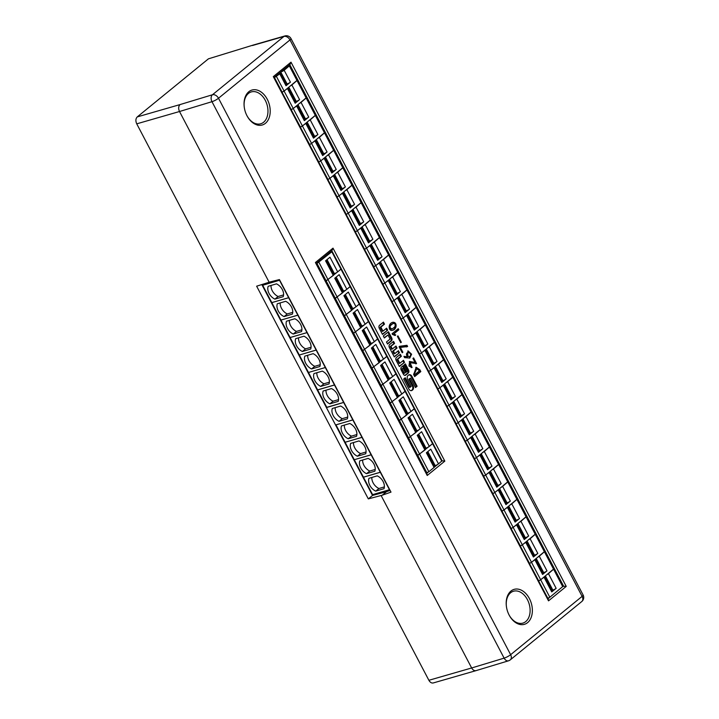 <?xml version="1.0" encoding="UTF-8"?>
<svg xmlns="http://www.w3.org/2000/svg" width="719" height="719" viewBox="0 0 719 719"><rect width="100%" height="100%" fill="white"/><g stroke="black" fill="none" stroke-linecap="round" stroke-linejoin="round"><path stroke-width="1.08" d="M398.254 328.691L398.838 329.814L393.886 333.859L395.756 334.982L395.073 335.539L392.421 334.407L392.071 333.742L398.254 328.691M399.683 346.279L406.972 345.3L407.619 346.531L400.339 347.43L402.874 352.256L402.227 352.777L399.072 346.774L399.683 346.279M411.627 366.384L412.077 367.544L408.985 366.052L409.632 361.459L415.061 362.466L412.94 358.422L413.587 357.891L416.562 363.562L410.145 362.709L411.627 366.384L410.891 366.6L409.408 362.924L410.145 362.709M398.425 350.674L399.485 352.705L394.309 356.93L389.401 347.574A2.292 1.582 -106.5 0 1 389.626 344.545L393.536 341.363L394.596 343.385L390.956 346.351L392.34 348.985L395.98 346.019L397.041 348.041L393.41 351.007L394.794 353.64L398.425 350.674M415.501 387.55L417.101 386.247L411.906 376.352A3.253 2.238 73.5 0 0 409.174 374.707A3.253 2.238 73.5 0 0 408.617 375.003L408.041 375.471A3.253 2.238 73.5 0 0 407.709 379.767L411.187 386.382L410.19 387.19L405.237 377.754L403.647 379.057L408.841 388.961A3.253 2.238 73.5 0 0 411.574 390.606A3.253 2.238 73.5 0 0 412.131 390.309L412.706 389.842A3.253 2.238 73.5 0 0 413.03 385.546L409.56 378.931L410.549 378.122L415.501 387.55M405.696 375.147L408.32 372.999A2.292 1.582 73.5 0 0 408.554 369.97L405.363 363.886L404.159 364.875L407.529 371.292L406.639 372.02L403.269 365.603L401.454 367.076A2.292 1.582 73.5 0 0 401.229 370.105L403.377 374.195A2.292 1.582 73.5 0 0 405.3 375.354A2.292 1.582 73.5 0 0 405.696 375.147L404.959 375.363A2.292 1.582 -106.5 0 1 404.914 375.399M386.606 328.17L387.667 330.192L382.49 334.416L379.299 328.331A2.292 1.582 -106.5 0 1 379.524 325.303L383.434 322.121L384.494 324.143L380.854 327.109L382.966 331.135L386.606 328.17M509.151 615.105A18.227 12.547 73.5 0 0 530.496 618.96A18.227 12.547 73.5 0 0 521.877 590.452A18.227 12.547 73.5 0 0 506.32 605.74A18.227 12.547 73.5 0 0 508.998 614.817A18.227 12.547 73.5 0 0 509.151 615.105M247.003 115.786A18.227 12.547 73.5 0 0 268.34 119.633A18.227 12.547 73.5 0 0 259.721 91.124A18.227 12.547 73.5 0 0 244.172 106.412A18.227 12.547 73.5 0 0 246.851 115.498A18.227 12.547 73.5 0 0 247.003 115.786M403.485 360.309L404.545 362.331L399.369 366.555L396.169 360.471A2.292 1.582 -106.5 0 1 396.403 357.442L400.303 354.26L401.364 356.282L397.733 359.248L399.845 363.275L403.485 360.309M387.541 344.024L391.442 340.842A2.292 1.582 73.5 0 0 391.666 337.813L388.476 331.729L383.299 335.953L384.359 337.975L387.999 335.009L390.111 339.035L386.471 342.001L387.541 344.024M414.674 376.594L413.677 374.689L416.175 367.256L419.824 369.674L420.822 371.579L414.674 376.594M404.626 357.658L403.952 356.363L407.556 356.786L408.104 350.926L411.61 354.224L409.776 358.035L404.626 357.658M400.744 342.729L397.382 336.33L397.958 335.863L401.319 342.262L400.744 342.729M392.08 330.389C388.386 331.198 387.766 323.307 392.934 322.256C397.706 322.085 396.735 329.706 392.448 330.309L392.08 330.389C396.016 329.419 396.798 322.867 392.556 322.391M270.227 281.911L256.638 286.189L368.308 498.887L382.202 495.22L391.001 492.111L279.421 279.574L270.227 281.911M381.169 365.018L388.772 379.506A2.642 0.53 152.3 0 1 388.269 380.189L381.061 385.492L371.975 368.182L387.173 356.193L396.259 373.503L392.673 376.594A2.642 0.53 152.3 0 1 389.365 378.338L388.655 378.545M335.602 277.543L342.559 291.492L343.547 291.069L336.195 277.058M390.327 382.472L397.931 396.96A2.642 0.53 152.3 0 1 397.427 397.643L390.228 402.946L381.133 385.636L396.34 373.646L405.426 390.956L401.831 394.048A2.642 0.53 152.3 0 1 398.533 395.792L397.823 395.998M360.893 326.408L361.873 325.977L354.521 311.965M408.653 417.38L416.256 431.867A2.642 0.53 152.3 0 1 415.762 432.55L408.554 437.853L399.467 420.543L414.665 408.554L423.752 425.864L420.157 428.955A2.642 0.53 152.3 0 1 416.858 430.699L416.148 430.906M344.761 294.997L351.726 308.945L352.714 308.523L345.354 294.511M326.183 260.296L333.787 274.784A2.642 0.53 152.3 0 1 333.292 275.467L326.084 280.778L316.998 263.46L332.196 251.47L341.282 268.78L337.687 271.881A2.642 0.53 152.3 0 1 334.389 273.615L333.679 273.822M372.002 347.565L379.605 362.052A2.642 0.53 152.3 0 1 379.102 362.736L371.903 368.038L362.807 350.728L378.005 338.739L387.101 356.049L383.506 359.141A2.642 0.53 152.3 0 1 380.207 360.884L379.497 361.091M362.834 330.111L370.447 344.599A2.642 0.53 152.3 0 1 369.943 345.282L362.736 350.584L353.649 333.274L368.847 321.285L377.933 338.595L374.347 341.687A2.642 0.53 152.3 0 1 371.04 343.43L370.33 343.637M417.82 434.833L425.423 449.321A2.642 0.53 152.3 0 1 424.92 450.004L417.712 455.307L408.626 437.997L423.824 426.008L432.919 443.317L429.324 446.409A2.642 0.53 152.3 0 1 426.016 448.153L425.306 448.359M434.995 465.66L434.303 466.227M269.158 282.261L179.507 111.517L211.979 101.685A5.258 1.061 -27.7 0 0 218.495 98.242L510.634 654.694L582.12 596.366L289.982 39.922L218.495 98.242A5.258 3.667 50.8 0 0 212.447 94.764L180.038 104.579C178.411 106.295 178.24 108.605 179.507 111.517L136.736 123.839C135.46 120.936 135.639 118.617 137.266 116.9L180.038 104.579M476.05 670.629L433.269 682.951C431.571 683.284 430.106 682.403 428.884 680.291L471.655 667.969C472.877 670.072 474.342 670.962 476.05 670.629L508.504 660.806A5.258 3.55 -106.8 0 1 504.127 658.137L471.655 667.969L381.115 495.517M428.884 680.291L136.736 123.839M208.429 58.832L253.304 45.045L208.429 58.832L137.266 116.9M274.047 77.49L273.301 76.627L291.006 62.176L566.239 586.398L563.013 586.219M246.752 115.301A16.618 11.441 73.5 0 0 246.797 115.382A16.618 11.441 73.5 0 0 260.557 123.839A16.618 11.441 73.5 0 0 267.001 104.606A16.618 11.441 73.5 0 0 251.138 91.96A16.618 11.441 73.5 0 0 244.19 106.628M508.908 614.628A16.618 11.441 73.5 0 0 508.944 614.709A16.618 11.441 73.5 0 0 522.704 623.157A16.618 11.441 73.5 0 0 529.148 603.933A16.618 11.441 73.5 0 0 513.294 591.288A16.618 11.441 73.5 0 0 506.347 605.955M382.202 495.22L386.588 491.643L372.532 495.445L368.308 498.887M372.532 495.445L261.824 284.571M304.82 356.13A9.509 6.624 -129.2 0 0 311.552 368.955L319.865 366.501A9.509 6.624 -129.2 0 0 313.133 353.676L304.82 356.13M320.234 364.713L314.778 366.322A9.509 6.624 50.8 0 1 307.687 355.285M314.778 366.322L311.552 368.955M279.745 280.194L262.687 285.263L263.433 284.059M268.16 286.306A9.509 6.624 -129.2 0 0 274.901 299.14L283.214 296.677A9.509 6.624 -129.2 0 0 276.473 283.852L268.16 286.306M283.574 294.889L278.127 296.507A9.509 6.624 50.8 0 1 271.027 285.461M278.127 296.507L274.901 299.14M341.471 425.945A9.509 6.624 -129.2 0 0 348.203 438.77L356.516 436.316A9.509 6.624 -129.2 0 0 349.785 423.491L341.471 425.945M356.885 434.528L351.438 436.136A9.509 6.624 50.8 0 1 344.338 425.1M351.438 436.136L348.203 438.77M332.313 408.491A9.509 6.624 -129.2 0 0 339.044 421.316L347.358 418.862A9.509 6.624 -129.2 0 0 340.626 406.037L332.313 408.491M347.717 417.074L342.271 418.683A9.509 6.624 50.8 0 1 335.171 407.646M342.271 418.683L339.044 421.316M277.327 303.76A9.509 6.624 -129.2 0 0 284.059 316.594L292.372 314.131A9.509 6.624 -129.2 0 0 285.641 301.306L277.327 303.76M292.741 312.343L287.285 313.951A9.509 6.624 50.8 0 1 280.194 302.915M287.285 313.951L284.059 316.594M323.146 391.028A9.509 6.624 -129.2 0 0 329.877 403.853L338.191 401.4A9.509 6.624 -129.2 0 0 331.459 388.575L323.146 391.028M338.55 399.611L333.104 401.22A9.509 6.624 50.8 0 1 326.004 390.183M333.104 401.22L329.877 403.853M368.964 478.306A9.509 6.624 -129.2 0 0 375.695 491.14L384.009 488.677A9.509 6.624 -129.2 0 0 377.277 475.852L368.964 478.306M384.377 486.889L378.931 488.507A9.509 6.624 50.8 0 1 371.831 477.461M378.931 488.507L375.695 491.14M350.638 443.398A9.509 6.624 -129.2 0 0 357.37 456.223L365.683 453.77A9.509 6.624 -129.2 0 0 358.952 440.936L350.638 443.398M366.043 451.981L360.596 453.59A9.509 6.624 50.8 0 1 353.496 442.553M360.596 453.59L357.37 456.223M359.806 460.852A9.509 6.624 -129.2 0 0 366.537 473.686L374.851 471.224A9.509 6.624 -129.2 0 0 368.119 458.398L359.806 460.852M375.21 469.435L369.764 471.053A9.509 6.624 50.8 0 1 362.664 460.007M369.764 471.053L366.537 473.686M286.486 321.213A9.509 6.624 -129.2 0 0 293.226 334.047L301.54 331.585A9.509 6.624 -129.2 0 0 294.799 318.76L286.486 321.213M301.899 329.796L296.453 331.405A9.509 6.624 50.8 0 1 289.353 320.368M296.453 331.405L293.226 334.047M313.978 373.574A9.509 6.624 -129.2 0 0 320.71 386.4L329.023 383.946A9.509 6.624 -129.2 0 0 322.292 371.121L313.978 373.574M329.392 382.157L323.945 383.766A9.509 6.624 50.8 0 1 316.845 372.73M323.945 383.766L320.71 386.4M295.653 338.667A9.509 6.624 -129.2 0 0 302.384 351.501L310.698 349.039A9.509 6.624 -129.2 0 0 303.966 336.213L295.653 338.667M311.066 347.25L305.611 348.859A9.509 6.624 50.8 0 1 298.52 337.822M305.611 348.859L302.384 351.501M363.05 477.281L372.199 494.762L389.716 489.648M316.387 349.982L298.897 355.141L316.414 350.027M325.572 367.481L308.056 372.595L325.554 367.445M288.894 297.621L271.387 302.735L262.228 285.308M353.065 419.851L335.548 424.965L298.897 355.141M362.205 437.26L344.689 442.374L335.548 424.965M343.907 402.388L326.839 407.457M335.98 424.875L353.047 419.806M288.921 297.666L271.414 302.735M298.061 315.075L280.545 320.189L271.405 302.789M334.739 384.935L317.223 390.049M343.88 402.343L326.363 407.457M363.041 477.326L380.558 472.212M362.232 437.305L344.725 442.374M371.372 454.714L353.856 459.827L344.716 442.419M353.883 459.818L371.399 454.759M353.883 459.872L363.023 477.281L380.54 472.167M298.088 315.12L280.572 320.189M307.229 332.529L289.712 337.642L280.572 320.243M334.712 384.89L317.196 390.004M307.247 332.573L289.739 337.642M325.321 367.535L316.18 350.126M317.654 389.959L299.347 355.096M386.588 491.643L390.12 490.412M271.836 302.69L262.687 285.263M288.67 297.72L279.52 280.284M345.147 442.329L336.007 424.92M361.981 437.35L352.84 419.941M352.813 419.896L343.673 402.487M335.53 424.92L326.39 407.502M280.994 320.144L271.854 302.735M297.828 315.174L288.696 297.765M326.812 407.412L317.672 390.004M343.646 402.433L334.506 385.033M389.482 489.738L380.324 472.302M372.649 494.717L363.49 477.281M354.305 459.774L345.165 442.374M371.139 454.803L361.999 437.395M380.306 472.266L371.166 454.848M363.472 477.236L354.332 459.827M290.161 337.597L281.021 320.189M306.995 332.627L297.855 315.219M334.488 384.98L325.348 367.58M299.32 355.051L290.188 337.642M316.162 350.081L307.022 332.672M298.87 355.096L289.73 337.687M291.006 62.176L290.063 64.413L274.2 77.364M274.11 77.176L548.318 599.475L548.525 600.85L273.301 76.627M316.153 263.388L315.407 262.525L333.014 248.154L444.827 461.131L442.086 460.807L438.491 463.863A2.642 0.53 152.3 0 1 435.184 465.606L434.195 466.029M333.014 248.154L332.07 250.401L316.306 263.262M316.216 263.082L427.014 474.118L427.221 475.493L315.407 262.525M280.85 71.99A2.642 0.53 -27.7 0 0 284.158 70.255L289.676 65.582L297.324 80.142L284.113 91.088L282.127 92.14L274.478 77.571L279.754 73.841A2.642 0.53 -27.7 0 0 280.257 73.158L286.522 85.085A2.642 0.53 152.3 0 1 286.018 85.777L290.422 82.182A2.642 0.53 152.3 0 1 287.115 83.925L280.743 72.026M289.676 65.582L288.31 65.851M280.257 73.158A2.642 0.53 -27.7 0 0 279.385 73.185L279.269 73.221M280.239 72.439L286.126 84.348M286.378 84.141L287.115 83.925M290.584 85.813A2.642 0.53 -27.7 0 0 291.869 84.959L297.315 80.24M297.396 80.285L306.483 97.604L293.262 108.551L291.285 109.594L282.055 92.32M282.199 92.284L287.465 88.554A2.642 0.53 -27.7 0 0 287.977 87.934M287.995 87.925L295.671 102.547A2.642 0.53 152.3 0 1 295.176 103.23L299.58 99.635A2.642 0.53 152.3 0 1 296.273 101.379L288.84 87.233M288.247 87.718L295.284 101.801M295.536 101.595L296.273 101.379M299.742 103.266A2.642 0.53 -27.7 0 0 301.036 102.413L306.474 97.694M306.555 97.739L315.65 115.058L302.429 126.005L300.443 127.047L291.222 109.773M291.357 109.737L296.632 106.008A2.642 0.53 -27.7 0 0 297.145 105.387M297.163 105.369L304.838 120.001A2.642 0.53 152.3 0 1 304.335 120.684L308.739 117.089A2.642 0.53 152.3 0 1 305.431 118.833L298.008 104.686M297.414 105.172L304.452 119.255M304.703 119.048L305.431 118.833M308.909 120.72A2.642 0.53 -27.7 0 0 310.195 119.866L315.641 115.148M315.722 115.193L324.808 132.512L311.597 143.458L309.61 144.501L300.38 127.227M300.524 127.191L305.791 123.461A2.642 0.53 -27.7 0 0 306.312 122.841M306.321 122.823L314.005 137.455A2.642 0.53 152.3 0 1 313.502 138.138L317.906 134.543A2.642 0.53 152.3 0 1 314.598 136.286L307.166 122.14M306.573 122.625L313.61 136.709M313.861 136.502L314.598 136.286M318.068 138.174A2.642 0.53 -27.7 0 0 319.362 137.32L324.799 132.602M324.88 132.647L333.976 149.965L320.755 160.912L318.778 161.955L309.547 144.681M309.682 144.645L314.958 140.915A2.642 0.53 -27.7 0 0 315.47 140.295M315.488 140.277L323.164 154.909A2.642 0.53 152.3 0 1 322.66 155.592L327.064 151.997A2.642 0.53 152.3 0 1 323.766 153.74L316.333 139.594M315.74 140.079L322.777 154.163M323.029 153.956L323.766 153.74M327.235 155.628A2.642 0.53 -27.7 0 0 328.52 154.774L333.967 150.055M334.047 150.1L343.134 167.419L329.922 178.366L327.936 179.408L318.706 162.135M318.85 162.099L324.125 158.369A2.642 0.53 -27.7 0 0 324.637 157.749L332.331 172.362A2.642 0.53 152.3 0 1 331.827 173.045L336.231 169.45A2.642 0.53 152.3 0 1 332.924 171.194L325.5 157.048M324.898 157.524L331.935 171.616M332.187 171.41L332.924 171.194M336.393 173.081A2.642 0.53 -27.7 0 0 337.687 172.227L343.125 167.509M343.206 167.554L352.301 184.873L339.08 195.82L337.103 196.862L327.873 179.588M328.008 179.552L333.283 175.822A2.642 0.53 -27.7 0 0 333.796 175.202M333.814 175.184L341.489 189.816A2.642 0.53 152.3 0 1 340.995 190.499L345.39 186.904A2.642 0.53 152.3 0 1 342.091 188.648L334.659 174.501M334.065 174.978L341.103 189.07M341.354 188.863L342.091 188.648M345.56 190.535A2.642 0.53 -27.7 0 0 346.846 189.681L352.292 184.963M352.373 185.008L361.459 202.318L348.248 213.273L346.261 214.316L337.04 197.042M337.175 197.006L342.451 193.276A2.642 0.53 -27.7 0 0 342.963 192.656L350.656 207.27A2.642 0.53 152.3 0 1 350.153 207.953L354.557 204.358A2.642 0.53 152.3 0 1 351.249 206.101L343.826 191.946M343.233 192.431L350.261 206.524M350.513 206.317L351.249 206.101M354.728 207.989A2.642 0.53 -27.7 0 0 356.013 207.135L361.459 202.416M361.54 202.461L370.627 219.771L357.406 230.727L355.429 231.77L346.199 214.496M346.333 214.46L351.609 210.73A2.642 0.53 -27.7 0 0 352.121 210.11M352.139 210.092L359.815 224.723A2.642 0.53 152.3 0 1 359.32 225.407L363.715 221.812A2.642 0.53 152.3 0 1 360.417 223.555L352.984 209.4M352.391 209.885L359.428 223.977M359.68 223.771L360.417 223.555M363.886 225.442A2.642 0.53 -27.7 0 0 365.18 224.589L370.618 219.87M370.698 219.915L379.785 237.225L366.573 248.181L364.587 249.223L355.366 231.949M355.501 231.913L360.776 228.184A2.642 0.53 -27.7 0 0 361.289 227.564L368.982 242.177A2.642 0.53 152.3 0 1 368.479 242.86L372.882 239.265A2.642 0.53 152.3 0 1 369.575 241.009L362.151 226.853M361.558 227.339L368.586 241.431M368.847 241.225L369.575 241.009M373.053 242.896A2.642 0.53 -27.7 0 0 374.338 242.042L379.785 237.324M379.866 237.369L388.952 254.679L375.74 265.635L373.754 266.677L364.524 249.403M364.668 249.367L369.934 245.637A2.642 0.53 -27.7 0 0 370.447 245.017L378.14 259.631A2.642 0.53 152.3 0 1 377.646 260.314L382.05 256.719A2.642 0.53 152.3 0 1 378.742 258.463L371.31 244.307M370.716 244.793L377.754 258.885M378.005 258.678L378.742 258.463M382.211 260.35A2.642 0.53 -27.7 0 0 383.506 259.496L388.943 254.778M389.024 254.823L398.119 272.133L384.899 283.088L382.912 284.131L373.691 266.857M373.826 266.821L379.102 263.091A2.642 0.53 -27.7 0 0 379.614 262.471M379.632 262.453L387.307 277.085A2.642 0.53 152.3 0 1 386.804 277.768L391.208 274.173A2.642 0.53 152.3 0 1 387.901 275.916L380.477 261.761M379.884 262.246L386.921 276.339M387.173 276.132L387.901 275.916M391.379 277.804A2.642 0.53 -27.7 0 0 392.664 276.95L398.11 272.231M398.191 272.276L407.278 289.586L394.066 300.542L392.08 301.585L382.85 284.311M382.993 284.266L388.26 280.545A2.642 0.53 -27.7 0 0 388.781 279.925L396.475 294.538A2.642 0.53 152.3 0 1 395.971 295.221L400.375 291.626A2.642 0.53 152.3 0 1 397.068 293.37L389.635 279.215M389.042 279.7L396.079 293.792M396.331 293.586L397.068 293.37M400.537 295.257A2.642 0.53 -27.7 0 0 401.831 294.404L407.269 289.685M407.349 289.73L416.445 307.04L403.224 317.996L401.247 319.038L392.017 301.764M392.152 301.719L397.427 297.999A2.642 0.53 -27.7 0 0 397.94 297.369M397.958 297.36L405.633 311.992A2.642 0.53 152.3 0 1 405.13 312.675L409.533 309.08A2.642 0.53 152.3 0 1 406.235 310.824L398.802 296.668M398.209 297.154L405.246 311.246M405.498 311.039L406.235 310.824M409.704 312.702A2.642 0.53 -27.7 0 0 410.989 311.857L416.436 307.139M416.517 307.184L425.603 324.494L412.391 335.449L410.405 336.492L401.175 319.218M401.319 319.173L406.594 315.452A2.642 0.53 -27.7 0 0 407.107 314.823M407.116 314.814L414.8 329.446A2.642 0.53 152.3 0 1 414.297 330.129L418.701 326.534A2.642 0.53 152.3 0 1 415.393 328.277L407.97 314.122M407.367 314.607L414.405 328.7M414.656 328.493L415.393 328.277M418.862 330.156A2.642 0.53 -27.7 0 0 420.157 329.311L425.594 324.593M425.684 324.637L434.77 341.947L421.55 352.894L419.572 353.946L410.342 336.672M410.477 336.627L415.753 332.906A2.642 0.53 -27.7 0 0 416.265 332.277M416.283 332.268L423.958 346.9A2.642 0.53 152.3 0 1 423.464 347.583L427.859 343.988A2.642 0.53 152.3 0 1 424.561 345.731L417.128 331.576M416.535 332.061L423.572 346.154M423.824 345.947L424.561 345.731M428.03 347.61A2.642 0.53 -27.7 0 0 429.315 346.765L434.761 342.046M434.842 342.091L443.929 359.401L430.717 370.348L428.731 371.399L419.51 354.125M419.644 354.081L424.92 350.351A2.642 0.53 -27.7 0 0 425.432 349.731M425.441 349.722L433.126 364.344A2.642 0.53 152.3 0 1 432.622 365.036L437.026 361.441A2.642 0.53 152.3 0 1 433.719 363.185L426.295 349.03M425.702 349.515L432.73 363.607M432.982 363.401L433.719 363.185M437.197 365.063A2.642 0.53 -27.7 0 0 438.482 364.218L443.929 359.5M444.009 359.545L453.096 376.855L439.875 387.802L437.898 388.853L428.668 371.579M428.803 371.534L434.078 367.804A2.642 0.53 -27.7 0 0 434.591 367.184L442.284 381.798A2.642 0.53 152.3 0 1 441.79 382.49L446.184 378.895A2.642 0.53 152.3 0 1 442.886 380.639L435.453 366.483M434.86 366.969L441.897 381.061M442.149 380.854L442.886 380.639M446.355 382.517A2.642 0.53 -27.7 0 0 447.649 381.672L453.087 376.954M453.168 376.999L462.254 394.309L449.042 405.255L447.056 406.307L437.835 389.033M437.97 388.988L443.246 385.258A2.642 0.53 -27.7 0 0 443.758 384.638L451.451 399.252A2.642 0.53 152.3 0 1 450.948 399.944L455.352 396.349A2.642 0.53 152.3 0 1 452.044 398.092L444.621 383.937M444.027 384.422L451.065 398.515M451.316 398.308L452.044 398.092M455.522 399.971A2.642 0.53 -27.7 0 0 456.808 399.126L462.254 394.407M462.335 394.452L471.421 411.762L458.21 422.709L456.223 423.761L446.993 406.487M447.137 406.442L452.404 402.712A2.642 0.53 -27.7 0 0 452.925 402.092L460.618 416.705A2.642 0.53 152.3 0 1 460.115 417.397L464.519 413.802A2.642 0.53 152.3 0 1 461.212 415.546L453.779 401.391M453.186 401.876L460.223 415.968M460.475 415.762L461.212 415.546M464.681 417.424A2.642 0.53 -27.7 0 0 465.975 416.58L471.412 411.861M471.493 411.906L480.589 429.216L467.368 440.163L465.382 441.214L456.161 423.94M456.295 423.895L461.571 420.166A2.642 0.53 -27.7 0 0 462.083 419.545L469.777 434.159A2.642 0.53 152.3 0 1 469.273 434.851L473.677 431.256A2.642 0.53 152.3 0 1 470.37 433L462.946 418.844M462.353 419.33L469.39 433.422M469.642 433.215L470.37 433M473.848 434.878A2.642 0.53 -27.7 0 0 475.133 434.033L480.58 429.315M480.66 429.36L489.747 446.67L476.535 457.617L474.549 458.659L465.319 441.394M465.463 441.349L470.729 437.619A2.642 0.53 -27.7 0 0 471.251 436.999M471.26 436.99L478.944 451.613A2.642 0.53 152.3 0 1 478.441 452.305L482.844 448.71A2.642 0.53 152.3 0 1 479.537 450.445L472.104 436.298M471.511 436.784L478.548 450.876M478.8 450.669L479.537 450.445M483.006 452.332A2.642 0.53 -27.7 0 0 484.3 451.487L489.738 446.769M489.819 446.814L498.914 464.123L485.693 475.07L483.716 476.113L474.486 458.848M474.621 458.803L479.897 455.073A2.642 0.53 -27.7 0 0 480.409 454.453L488.102 469.067A2.642 0.53 152.3 0 1 487.599 469.75L492.003 466.164A2.642 0.53 152.3 0 1 488.704 467.898L481.272 453.752M480.678 454.237L487.716 468.33M487.967 468.123L488.704 467.898M492.173 469.786A2.642 0.53 -27.7 0 0 493.459 468.941L498.905 464.222M498.986 464.267L508.072 481.577L494.861 492.524L492.875 493.567L483.644 476.302M483.788 476.257L489.064 472.527A2.642 0.53 -27.7 0 0 489.576 471.907L497.269 486.52A2.642 0.53 152.3 0 1 496.766 487.203L501.17 483.617A2.642 0.53 152.3 0 1 497.863 485.352L490.439 471.206M489.837 471.691L496.874 485.774M497.126 485.577L497.863 485.352M501.332 487.239A2.642 0.53 -27.7 0 0 502.626 486.395L508.063 481.667M508.153 481.721L517.24 499.031L504.019 509.978L502.042 511.02L492.812 493.755M492.946 493.71L498.222 489.981A2.642 0.53 -27.7 0 0 498.734 489.36M498.752 489.351L506.428 503.974A2.642 0.53 152.3 0 1 505.933 504.657L510.328 501.071A2.642 0.53 152.3 0 1 507.03 502.806L499.597 488.659M499.004 489.145L506.041 503.228M506.293 503.03L507.03 502.806M510.499 504.693A2.642 0.53 -27.7 0 0 511.784 503.848L517.231 499.121M517.312 499.175L526.398 516.485L513.186 527.431L511.2 528.474L501.979 511.209M502.114 511.164L507.389 507.434A2.642 0.53 -27.7 0 0 507.902 506.814M507.911 506.805L515.595 521.428A2.642 0.53 152.3 0 1 515.092 522.111L519.495 518.525A2.642 0.53 152.3 0 1 516.188 520.259L508.764 506.113M508.171 506.598L515.199 520.682M515.451 520.484L516.188 520.259M519.666 522.147A2.642 0.53 -27.7 0 0 520.951 521.302L526.398 516.575M526.479 516.628L535.565 533.938L522.345 544.885L520.367 545.928L511.137 528.663M511.281 528.618L516.548 524.888A2.642 0.53 -27.7 0 0 517.06 524.268M517.078 524.259L524.753 538.882A2.642 0.53 152.3 0 1 524.259 539.565L528.654 535.979A2.642 0.53 152.3 0 1 525.355 537.713L517.923 523.567M517.329 524.052L524.367 538.136M524.618 537.938L525.355 537.713M528.825 539.601A2.642 0.53 -27.7 0 0 530.119 538.756L535.556 534.028M535.637 534.082L544.723 551.392L531.512 562.339L529.526 563.381L520.304 546.116M520.439 546.072L525.715 542.342A2.642 0.53 -27.7 0 0 526.227 541.722M526.245 541.713L533.92 556.335A2.642 0.53 152.3 0 1 533.417 557.018L537.821 553.432A2.642 0.53 152.3 0 1 534.514 555.167L527.09 541.021M526.497 541.506L533.534 555.589M533.786 555.383L534.514 555.167M537.992 557.054A2.642 0.53 -27.7 0 0 539.277 556.2L544.723 551.482M544.804 551.536L553.891 568.846L540.679 579.793L538.693 580.835L529.463 563.57M529.606 563.525L534.873 559.795A2.642 0.53 -27.7 0 0 535.394 559.175L543.088 573.789A2.642 0.53 152.3 0 1 542.584 574.472L546.988 570.886A2.642 0.53 152.3 0 1 543.681 572.621L536.248 558.474M535.655 558.96L542.692 573.043M542.944 572.836L543.681 572.621M547.15 574.508A2.642 0.53 -27.7 0 0 548.444 573.654L553.882 568.936M553.963 568.99L563.058 586.3L549.837 597.246L547.851 598.289L538.63 581.024M538.765 580.979L544.04 577.249A2.642 0.53 -27.7 0 0 544.553 576.629L552.246 591.243A2.642 0.53 152.3 0 1 551.743 591.926L556.146 588.34A2.642 0.53 152.3 0 1 552.839 590.074L545.415 575.928M544.822 576.413L551.859 590.497M552.111 590.29L552.839 590.074M426.978 452.287L434.582 466.775A2.642 0.53 152.3 0 1 434.087 467.458L428.866 471.718L426.376 472.913M426.879 472.76L417.793 455.451L417.29 455.594M417.793 455.451L432.91 443.407M438.491 463.863L430.78 449.186L426.376 452.781L434.087 467.458M427.23 452.08L434.447 465.822M371.903 368.038L371.399 368.191M362.807 350.728L362.313 350.881M383.506 359.141L375.803 344.464L371.399 348.059L379.102 362.736M372.253 347.358L379.47 361.1M381.061 385.492L380.558 385.645M371.975 368.182L371.471 368.335M392.673 376.594L384.962 361.918L380.558 365.513L388.269 380.189M381.421 364.812L388.628 378.553M335.351 277.75L342.954 292.238A2.642 0.53 152.3 0 1 342.451 292.921L335.243 298.223L326.156 280.913L341.354 268.924L350.45 286.234L346.855 289.335A2.642 0.53 152.3 0 1 343.547 291.069M335.243 298.223L334.748 298.376M326.156 280.913L325.653 281.066M346.855 289.335L339.152 274.649L334.748 278.244L342.451 292.921M408.554 437.853L408.05 438.006M399.467 420.543L398.964 420.687M420.157 428.955L412.454 414.279L408.05 417.874L415.762 432.55M408.904 417.173L416.121 430.915M353.676 312.657L361.28 327.145A2.642 0.53 152.3 0 1 360.776 327.828L353.577 333.131L344.482 315.821L359.68 303.831L368.775 321.141L365.18 324.233A2.642 0.53 152.3 0 1 361.873 325.977M360.893 326.399L353.928 312.45M353.577 333.131L353.074 333.283M344.482 315.821L343.979 315.974M365.18 324.233L357.478 309.556L353.074 313.151L360.776 327.828M326.084 280.778L325.581 280.922M332.196 251.47L330.201 251.92M316.998 263.46L316.495 263.612M337.687 271.881L329.985 257.195L325.581 260.79L333.292 275.467M326.435 260.089L333.652 273.831M417.712 455.307L417.218 455.46M408.626 437.997L408.122 438.141M429.324 446.409L421.622 431.733L417.218 435.328L424.92 450.004M418.072 434.627L425.288 448.368M362.736 350.584L362.232 350.737M353.649 333.274L353.146 333.427M374.347 341.687L366.636 327.01L362.232 330.605L369.943 345.282M363.086 329.904L370.303 343.646M399.494 399.926L407.098 414.414A2.642 0.53 152.3 0 1 406.594 415.097L399.387 420.399L390.3 403.089L405.498 391.1L414.584 408.41L410.998 411.502A2.642 0.53 152.3 0 1 407.691 413.245L406.702 413.668M399.387 420.399L398.892 420.552M390.3 403.089L389.797 403.242M410.998 411.502L403.287 396.825L398.892 400.42L406.594 415.097M399.746 399.719L406.954 413.461M344.509 295.203L352.112 309.691A2.642 0.53 152.3 0 1 351.618 310.374L344.41 315.677L335.324 298.367L350.521 286.378L359.608 303.688L356.022 306.779A2.642 0.53 152.3 0 1 352.714 308.523M344.41 315.677L343.907 315.83M335.324 298.367L334.82 298.52M356.022 306.779L348.311 292.103L343.907 295.698L351.618 310.374M390.228 402.946L389.725 403.098M381.133 385.636L380.639 385.788M401.831 394.048L394.129 379.371L389.725 382.966L397.427 397.643M390.579 382.265L397.796 396.007M382.346 334.146L387.667 330.192M382.966 331.135L382.238 331.351L380.117 327.325L383.757 324.359L382.841 322.597M383.757 324.359L384.494 324.143M380.117 327.325L380.854 327.109M386.93 330.407L386.013 328.655M399.225 366.286L404.545 362.331M399.845 363.275L399.108 363.49L396.996 359.464L400.636 356.498L399.71 354.746M400.636 356.498L401.364 356.282M396.996 359.464L397.733 359.248M403.808 362.547L402.883 360.794M404.393 373.341L405.426 372.505L403.107 368.092L402.083 368.928L404.393 373.341L403.665 373.565L401.346 369.153L402.083 368.928M401.346 369.153L403.107 368.092M404.77 364.371L407.817 370.186A2.292 1.582 -106.5 0 1 407.592 373.215L404.959 375.363M402.676 366.079L405.902 372.235L406.639 372.02M408.814 374.86A3.253 2.238 -106.5 0 1 411.169 376.567L416.364 386.463L415.357 387.28M416.364 386.463L417.101 386.247M404.644 378.239L409.462 387.406L410.19 387.19M410.549 378.122L408.823 379.147L412.293 385.761A3.253 2.238 -106.5 0 1 411.969 390.058L411.394 390.525A3.253 2.238 -106.5 0 1 411.187 390.669M408.823 379.147L409.56 378.931M394.174 356.66L399.485 352.705M398.748 352.921L397.832 351.16M394.794 353.64L394.057 353.865L392.673 351.223L396.304 348.257L395.387 346.504M392.34 348.985L391.612 349.2L390.228 346.567L393.859 343.601L392.942 341.84M392.673 351.223L393.41 351.007M396.304 348.257L397.041 348.041M390.228 346.567L390.956 346.351M393.859 343.601L394.596 343.385M387.883 332.214L390.938 338.029A2.292 1.582 -106.5 0 1 390.705 341.058L387.397 343.754M387.999 335.009L384.225 337.705M420.822 371.579L420.085 371.804L419.087 369.89L415.798 367.391M414.539 376.334L420.085 371.804M419.465 370.851L416.741 368.667L414.36 374.132L414.683 374.752L419.465 370.851M414.683 374.752L413.946 374.967L413.623 374.347L416.004 368.883L416.741 368.667M415.061 362.466L409.3 361.603M411.286 367.625L410.891 366.6M416.418 363.679L415.762 363.868M416.562 363.562L415.825 363.778L412.994 358.377M407.556 356.786L404.123 356.687M409.408 358.107L410.855 354.386L407.727 351.07M409.506 356.66C410.738 356.139 411.043 355.033 410.423 353.335L408.572 352.211C406.684 354.431 406.999 355.914 409.506 356.66L407.035 356.049M407.008 356.004C406.082 354.377 406.361 353.191 407.835 352.427L408.572 352.211M407.619 346.531L406.882 346.756L406.271 345.578M405.552 345.821L399.369 346.531M402.874 352.256L402.137 352.472L399.602 347.645L400.339 347.43M406.289 346.953L406.882 346.756M401.319 342.262L400.609 342.469M398.838 329.814L398.11 330.03L397.661 329.176M393.886 333.859L398.11 330.03M395.756 334.982L393.149 334.083M392.053 328.996L391.316 329.212C388.314 327.792 388.709 325.959 392.511 323.712L393.239 323.496C389.446 325.743 389.042 327.576 392.053 328.996L394.686 327.028C395.711 324.593 395.225 323.415 393.239 323.496M444.827 461.131L427.221 475.493M566.239 586.398L548.525 600.85M290.979 38.556A5.258 5.258 0 0 0 284.868 35.95A5.258 3.685 73.9 0 0 283.933 36.444A5.258 3.667 50.8 0 1 289.982 39.922A5.258 1.061 -27.7 0 0 290.979 38.556L583.118 595.008A5.258 1.061 -27.7 0 1 582.12 596.366A5.258 3.667 50.8 0 1 581.788 601.524L510.301 659.844A5.258 3.667 50.8 0 0 510.634 654.694A5.258 1.061 -27.7 0 1 504.127 658.137L211.979 101.685A5.258 3.55 -106.8 0 1 212.447 94.764L283.933 36.444L252.414 45.522M562.851 586.623L563.534 586.075L289.775 64.647M547.95 598.783L549.72 597.336M332.088 251.416L331.711 250.697M426.646 473.426L428.173 472.176M434.546 466.982L437.646 464.456M284.158 70.255L290.422 82.182M286.018 85.777L279.754 73.841M276.464 76.529L284.113 91.088M297.028 80.555L289.38 65.986M291.869 84.959L299.58 99.635M295.176 103.23L287.465 88.554M284.176 91.241L293.262 108.551M306.186 98.009L297.091 80.699M301.036 102.413L308.739 117.089M304.335 120.684L296.632 106.008M293.343 108.695L302.429 126.005M315.344 115.462L306.258 98.152M310.195 119.866L317.906 134.543M313.502 138.138L305.791 123.461M302.501 126.149L311.597 143.458M324.512 132.916L315.416 115.606M319.362 137.32L327.064 151.997M322.66 155.592L314.958 140.915M311.669 143.602L320.755 160.912M333.67 150.37L324.584 133.06M328.52 154.774L336.231 169.45M331.827 173.045L324.125 158.369M320.827 161.056L329.922 178.366M342.837 167.824L333.742 150.514M337.687 172.227L345.39 186.904M340.995 190.499L333.283 175.822M329.994 178.501L339.08 195.82M351.995 185.277L342.909 167.967M346.846 189.681L354.557 204.358M350.153 207.953L342.451 193.276M339.161 195.954L348.248 213.273M361.163 202.731L352.076 185.421M356.013 207.135L363.715 221.812M359.32 225.407L351.609 210.73M348.32 213.408L357.406 230.727M370.321 220.185L361.235 202.875M365.18 224.589L372.882 239.265M368.479 242.86L360.776 228.184M357.487 230.862L366.573 248.181M379.488 237.638L370.402 220.329M374.338 242.042L382.05 256.719M377.646 260.314L369.934 245.637M366.645 248.316L375.74 265.635M388.655 255.092L379.56 237.782M383.506 259.496L391.208 274.173M386.804 277.768L379.102 263.091M375.812 265.769L384.899 283.088M397.814 272.546L388.727 255.236M392.664 276.95L400.375 291.626M395.971 295.221L388.26 280.545M384.971 283.223L394.066 300.542M406.981 290L397.886 272.69M401.831 294.404L409.533 309.08M405.13 312.675L397.427 297.999M394.138 300.677L403.224 317.996M416.139 307.453L407.053 290.143M410.989 311.857L418.701 326.534M414.297 330.129L406.594 315.452M403.296 318.131L412.391 335.449M425.306 324.907L416.211 307.597M420.157 329.311L427.859 343.988M423.464 347.583L415.753 332.906M412.463 335.584L421.55 352.894M434.465 342.361L425.378 325.051M429.315 346.765L437.026 361.441M432.622 365.036L424.92 350.351M421.631 353.038L430.717 370.348M443.632 359.815L434.546 342.505M438.482 364.218L446.184 378.895M441.79 382.49L434.078 367.804M430.789 370.492L439.875 387.802M452.79 377.268L443.704 359.958M447.649 381.672L455.352 396.349M450.948 399.944L443.246 385.258M439.956 387.945L449.042 405.255M461.958 394.722L452.871 377.412M456.808 399.126L464.519 413.802M460.115 417.397L452.404 402.712M449.114 405.399L458.21 422.709M471.125 412.176L462.029 394.866M465.975 416.58L473.677 431.256M469.273 434.851L461.571 420.166M458.282 422.853L467.368 440.163M480.283 429.629L471.197 412.32M475.133 434.033L482.844 448.71M478.441 452.305L470.729 437.619M467.44 440.307L476.535 457.617M489.45 447.083L480.355 429.773M484.3 451.487L492.003 466.164M487.599 469.75L479.897 455.073M476.607 457.76L485.693 475.07M498.609 464.537L489.522 447.227M493.459 468.941L501.17 483.617M496.766 487.203L489.064 472.527M485.765 475.214L494.861 492.524M507.776 481.991L498.689 464.672M502.626 486.395L510.328 501.071M505.933 504.657L498.222 489.981M494.933 492.668L504.019 509.978M516.934 499.444L507.848 482.125M511.784 503.848L519.495 518.525M515.092 522.111L507.389 507.434M504.1 510.122L513.186 527.431M526.101 516.898L517.015 499.579M520.951 521.302L528.654 535.979M524.259 539.565L516.548 524.888M513.258 527.575L522.345 544.885M535.26 534.352L526.173 517.033M530.119 538.756L537.821 553.432M533.417 557.018L525.715 542.342M522.425 545.029L531.512 562.339M544.427 551.806L535.34 534.487M539.277 556.2L546.988 570.886M542.584 574.472L534.873 559.795M531.584 562.483L540.679 579.793M553.594 569.259L544.499 551.94M548.444 573.654L556.146 588.34M551.743 591.926L544.04 577.249M540.751 579.936L549.837 597.246M562.752 586.713L553.666 569.394M441.781 461.185L432.685 443.866M419.77 454.408L428.866 471.718M435.184 465.606L427.832 451.595M386.795 356.462L377.709 339.143M364.794 349.686L373.88 366.996M380.207 360.884L372.846 346.873M395.962 373.916L386.876 356.597M373.952 367.139L383.047 384.449M389.365 378.338L382.014 364.326M350.144 286.647L341.058 269.337M328.143 279.871L337.229 297.181M423.455 426.277L414.36 408.958M401.445 419.501L410.531 436.81M416.858 430.699L409.497 416.687M368.47 321.555L359.383 304.236M346.468 314.778L355.554 332.088M340.977 269.194L331.89 251.884M318.975 262.417L328.062 279.727M334.389 273.615L327.028 259.604M432.613 443.731L423.527 426.412M410.612 436.954L419.698 454.264M426.016 448.153L418.665 434.141M377.637 339.009L368.541 321.69M355.626 332.232L364.722 349.542M371.04 343.43L363.688 329.419M414.288 408.823L405.201 391.504M392.286 402.047L401.373 419.357M407.691 413.245L400.339 399.234M359.311 304.101L350.216 286.791M337.301 297.324L346.396 314.634M405.121 391.37L396.034 374.051M383.119 384.593L392.206 401.903M398.533 395.792L391.172 381.78M407.592 373.215L408.32 372.999M407.817 370.186L408.554 369.97M411.169 376.567L411.906 376.352M411.394 390.525L412.131 390.309M411.969 390.058L412.706 389.842M412.293 385.761L413.03 385.546M390.705 341.058L391.442 340.842M390.938 338.029L391.666 337.813M419.824 369.674L419.087 369.89M414.36 374.132L413.623 374.347M284.868 35.95L253.331 45.036M508.504 660.806A5.258 5.258 0 0 0 510.301 659.844M581.788 601.524A5.258 5.258 0 0 0 583.118 595.008M432.991 443.461L442.077 460.771"/></g></svg>

